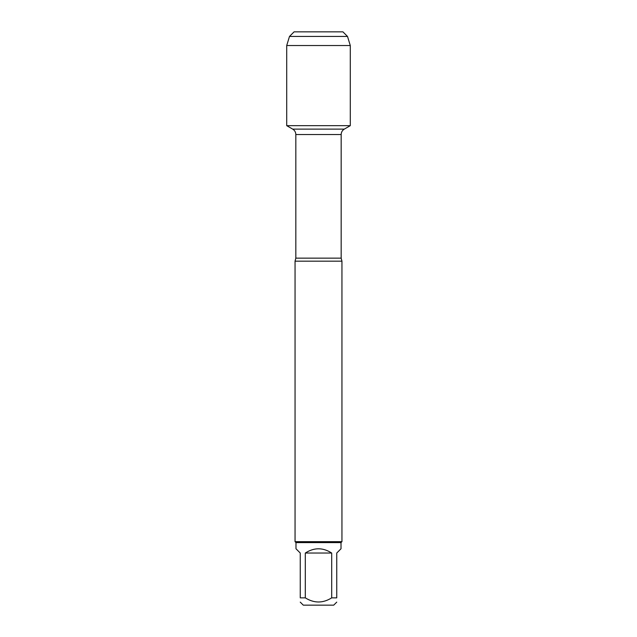 <?xml version="1.0" encoding="UTF-8"?>
<svg xmlns="http://www.w3.org/2000/svg" width="637" height="637" viewBox="0 0 637 637"><rect width="100%" height="100%" fill="white"/><g stroke="black" fill="none" stroke-linecap="round" stroke-linejoin="round"><path stroke-width="0.96" d="M311.461 31.85L342.921 31.85L294.079 31.85L289.493 36.436L286.714 45.53L286.714 125.664L292.702 129.12C294.708 130.37 295.751 132.178 295.831 134.534L295.831 258.144L295.05 261.17L295.05 541.673L341.95 541.673L341.95 261.17L295.05 261.17M286.714 125.664L350.286 125.664L350.286 45.53L286.714 45.53L286.714 125.664L350.286 125.664L344.298 129.12L292.702 129.12M336.742 602.124L333.716 605.15L303.284 605.15L300.258 602.124M331.694 553.035C322.895 547.382 314.105 547.382 305.306 553.035L331.694 553.035L331.694 597.856C322.895 603.366 314.097 603.366 305.306 597.856L300.258 597.856C300.258 603.366 300.258 603.366 300.258 597.856L300.258 553.035L295.982 548.76L295.982 542.605L341.018 542.605L341.018 548.76L336.742 553.035L336.742 597.856C336.742 603.366 336.742 603.366 336.742 597.856L331.694 597.856M305.306 553.035L305.306 597.856M295.982 542.605L295.05 541.673M342.921 31.85L347.507 36.436L289.493 36.436L286.714 45.53M347.507 36.436L350.286 45.53M295.831 258.144L341.169 258.144L341.95 261.17M341.169 258.144L341.169 134.534L295.831 134.534M341.169 134.534C341.249 132.178 342.292 130.37 344.298 129.12M341.018 542.605L341.95 541.673M294.079 31.85L289.493 36.436"/></g></svg>
